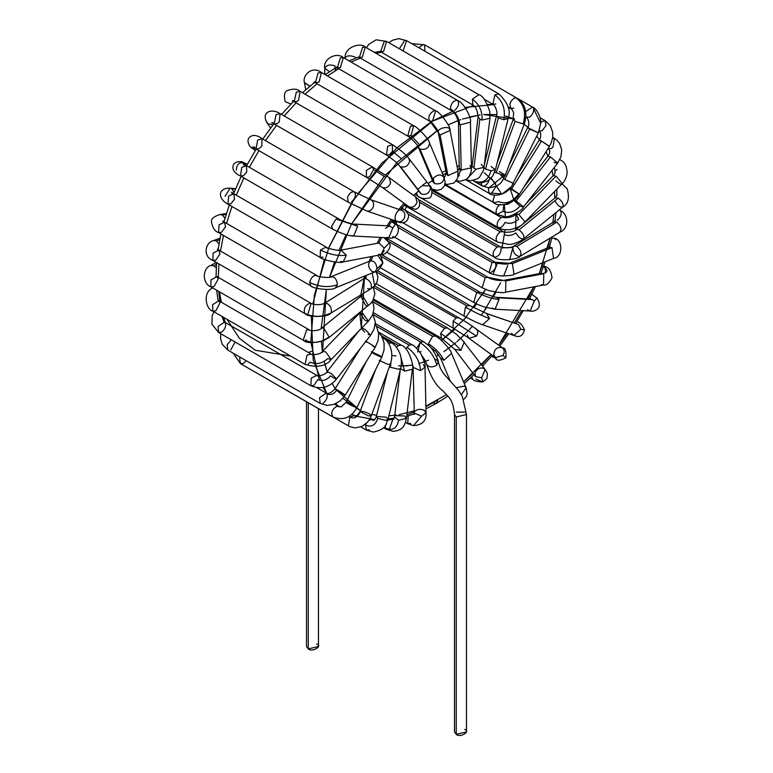 <?xml version="1.0" encoding="UTF-8"?>
<svg xmlns="http://www.w3.org/2000/svg" width="773" height="773" viewBox="0 0 773 773"><rect width="100%" height="100%" fill="white"/><g stroke="black" fill="none" stroke-linecap="round" stroke-linejoin="round"><path stroke-width="1.16" d="M316.717 644.025C323.24 646.054 311.78 652.673 308.263 648.905L308.263 644.025M306.514 401.776L306.514 646.47L308.263 648.905L318.466 646.47L318.466 408.685M308.263 648.905L308.263 402.791L308.263 648.905M372.248 301.489L432.629 336.352L435.624 336.052L432.629 336.352L372.248 301.489M429.546 346.362L435.904 351.57L440.484 357.967L443.876 360.295L451.5 353.3L443.876 360.295C440.852 354.024 435.701 348.478 428.397 343.676L432.629 336.352L428.397 343.676L428.947 345.763L428.397 343.676C435.701 348.478 440.852 354.024 443.876 360.295L440.484 357.967L450.321 381.215M461.365 394.636L466.119 387.843L461.365 394.636M456.399 387.708L464.544 386.114L466.119 387.843L467.211 393.525L466.592 396.085L463.732 399.486M373.253 287.112L444.543 328.274L447.528 327.974L444.543 328.274L373.253 287.112M373.601 299.103L441.557 338.332L440.649 333.501L444.543 328.274L440.649 333.501L441.557 338.332L454.746 349.338L460.834 350.391L464.254 342.081L460.834 350.391C456.118 344.594 449.384 338.961 440.649 333.501C449.384 338.961 456.118 344.594 460.834 350.391L454.746 349.338L475.608 376.693L481.695 377.746L485.115 369.436L481.695 377.746L475.608 376.693L474.951 373.001C476.902 368.731 479.907 367.204 483.966 368.431L486.391 371.33L487.405 373.823L486.961 378.49L482.796 381.949L481.695 377.746L482.796 381.949L475.868 379.118M463.114 341.077L485.115 369.436M471.646 376.963L472.883 379.408L471.646 376.963M376.403 272.019L456.099 318.022L459.085 317.732L456.099 318.022L376.403 272.019M376.18 283.681L453.104 328.09L453.142 321.114L456.099 318.022L453.142 321.114L453.104 328.09L468.96 338.245L476.555 336.1C478.381 332.825 478.081 330.235 475.656 328.351C478.081 330.235 478.381 332.825 476.555 336.1L453.142 321.114L476.555 336.1L468.96 338.245L467.24 335.134M468.96 338.245L495.425 357.58L503.03 355.435C504.846 352.159 504.547 349.57 502.131 347.686L502.489 347.918C505.281 347.521 506.402 350.855 505.851 357.899L503.03 355.435L495.425 357.58L493.705 354.469C494.498 348.971 497.31 346.71 502.131 347.686C504.547 349.57 504.846 352.159 503.03 355.435L505.851 357.899C494.015 363.474 497.793 357.484 492.855 357.126L491.85 355.841L492.855 357.126L491.444 356.314M381.659 256.694L466.931 305.934L469.926 305.635L466.931 305.934L381.659 256.694M380.674 267.922L463.945 315.993L465.394 307.161L466.931 305.934L465.394 307.161L463.945 315.993C471.665 320.206 477.888 323.133 482.623 324.776L489.541 318.553L486.497 313.461L489.541 318.553C482.642 316.06 474.593 312.263 465.394 307.161C474.593 312.263 482.642 316.06 489.541 318.553L482.613 324.776M487.193 313.78L518.461 324.505L487.193 313.78M482.623 324.776L513.89 335.501L520.809 329.279L518.461 324.505L520.809 329.279L513.89 335.501L511.436 333.25M520.809 329.279L524.49 329.849L520.809 329.279M513.89 335.501C514.721 335.405 521.504 340.255 524.49 329.849C522.258 324.853 519.717 322.157 516.886 321.752L516.76 321.674M386.249 238.499L387.437 238.78L386.249 238.499M388.829 241.611L476.728 292.358L479.714 292.059L476.728 292.358L388.829 241.611M386.848 252.249L473.743 302.417L476.728 292.358L473.743 302.417L478.854 304.939L484.41 307.016L495.039 309.229L499.068 299.499L497.358 297.798L495.648 297.286L497.358 297.798L499.068 299.499C492.275 298.9 484.874 296.494 476.844 292.291C484.874 296.494 492.275 298.9 499.068 299.499L495.039 309.229L492.391 307.992M497.358 297.798L532.491 299.595L497.358 297.798M495.039 309.229L530.162 311.026L534.191 301.296L532.491 299.595L534.191 301.296L530.162 311.026L527.515 309.78M534.191 301.296L536.926 297.982L532.964 295.16L536.926 297.982L534.191 301.296M530.162 311.026C532.075 312.031 544.443 309.954 536.926 297.982L532.964 295.16M392.829 221.078L395.341 223.822L392.829 221.078L396.655 222.576M394.848 223.851L395.892 224.131L394.848 223.851M397.786 227.252L485.183 277.71L488.178 277.41L485.183 277.71L397.786 227.252M394.365 237.069L482.197 287.769L485.183 277.71L482.197 287.769L487.753 290.262C497.358 292.552 503.32 293.189 505.629 292.184L505.861 280.899L486.932 277.14L505.861 280.899L505.629 292.184L543.535 284.995L543.767 273.71L541.303 273.246L543.767 273.71L505.861 280.899L543.767 273.71L543.535 284.995L541.293 284.638M543.332 273.487C548.202 272.173 548.105 269.845 543.052 266.492C548.105 269.845 548.202 272.173 543.332 273.487M543.535 284.995C546.318 285.575 549.159 283.189 552.038 277.826C551.149 271.101 548.849 267.371 545.11 266.617L543.496 266.385L545.11 266.617L545.496 272.782M401.68 208.208L495.155 262.211L509.291 263.342L492.043 262.443L489.058 272.502L492.043 262.443L408.328 214.102L492.043 262.443L495.155 262.211C496.913 266.559 495.319 270.077 490.353 272.772M495.029 262.144C494.131 263.187 508.644 265.187 509.291 263.342L512.422 263.603L514.026 274.338L512.422 263.603L509.504 263.264M512.422 263.603L551.961 247.64L549.091 247.283L551.961 247.64L512.422 263.603M402.685 222.634L489.058 272.502C489.386 273.439 493.309 274.589 500.846 275.961C509.523 275.748 513.919 275.207 514.026 274.338L553.574 258.375L551.961 247.64L553.574 258.375C562.831 257.525 563.304 240.142 554.425 238.171L551.69 238.335L554.425 238.171L555.516 239.727M549.178 247.254L550.927 241.553L549.178 247.254M420.029 202.516L497.097 247.002L500.092 246.713L497.097 247.002L420.029 202.516M501.078 247.94L512.905 247.399L501.078 247.94C501.175 253.138 499.039 256.259 494.672 257.283C491.966 254.607 492.778 251.177 497.097 247.002C492.778 251.177 491.966 254.607 494.672 257.283M519.514 256.568C522.075 253.911 521.186 250.529 516.847 246.413L513.852 246.123L516.847 246.413C521.186 250.529 522.075 253.911 519.514 256.568C515.224 255.621 513.021 252.568 512.905 247.399L513.852 246.123L553.826 221.88L556.821 222.18L553.826 221.88L555.14 220.74L555.236 218.817L555.169 221.484M516.847 246.413L556.821 222.18L516.847 246.413M559.488 232.335C562.048 229.668 561.159 226.286 556.821 222.18C561.159 226.286 562.048 229.668 559.488 232.335L560.029 232.103C568.551 229.108 569.44 214.865 560.125 210.304L559.343 209.85M552.879 223.155L553.826 221.88M560.531 210.614C562.039 213.87 560.908 217.126 557.14 220.363M432.184 190.593L503.184 231.581L500.189 231.881C496.208 235.456 495.184 238.799 497.126 241.891L497.126 241.891C495.184 238.799 496.208 235.456 500.189 231.881L432.32 192.699L500.189 231.881L503.184 231.591M504.411 234.586C508.064 236.219 511.91 235.659 515.968 232.895C511.91 235.659 508.064 236.219 504.411 234.586M421.942 185.791L429.749 185.8C431.672 184.728 433.866 198.381 428.368 198.207C423.633 198.97 420.087 198.255 417.729 196.052L416.512 192.786L417.729 196.052L414.792 194.361L497.203 241.939L508.615 244.413C513.668 245.022 524.674 238.934 523.611 238.818L523.707 238.741C524.567 235.997 523.002 233.04 519.012 229.881L516.084 229.533L519.012 229.881C523.002 233.04 524.567 235.997 523.707 238.741L562.899 206.951C563.768 204.207 562.203 201.251 558.203 198.091L555.275 197.743L558.203 198.091L519.012 229.881L558.203 198.091C562.203 201.251 563.768 204.207 562.899 206.951L562.812 207.038C568.203 204.169 569.691 198.13 567.276 188.892L562.01 183.819M523.707 238.741C521.099 239.427 518.519 237.485 515.968 232.895M562.899 206.951C560.299 207.647 557.72 205.695 555.159 201.106M556.918 194.883L555.275 197.743L516.084 229.533C515.417 232.431 501.735 232.876 503.184 231.581M444.794 184.94L501.233 217.522L504.228 217.223L501.233 217.522L444.794 184.94M505.04 222.344C509.581 224.267 514.122 223.204 518.664 219.174C514.122 223.204 509.581 224.267 505.04 222.344C502.721 227.03 500.257 228.605 497.648 227.069C496.421 223.735 497.609 220.556 501.233 217.522C497.609 220.556 496.421 223.735 497.648 227.069L498.247 227.581L497.648 227.069M431.769 189.201L498.247 227.581C500.875 229.455 504.982 230.112 510.557 229.571C523.118 226.334 522.78 223.291 524.674 222.295L524.886 221.735L518.838 214.479L516.093 213.976L518.838 214.479L524.886 221.735L524.674 222.295L561.903 183.926L562.106 183.365L556.058 176.118L553.313 175.606L556.058 176.118L518.838 214.479L556.058 176.118L562.106 183.365L561.903 183.926C564.464 181.8 566.223 178.244 567.169 173.258C566.59 160.726 560.879 161.006 560.125 159.605L559.884 159.46M518.664 219.174L516.093 213.976L517.224 212.807M562.106 183.365C561.411 184.815 559.333 183.955 555.884 180.805M557.14 169.664L555.613 170.215M503.88 204.729L502.981 211.319L497.203 214.43L496.237 213.251C495.628 209.86 496.952 206.903 500.189 204.372C496.952 206.903 495.628 209.86 496.237 213.251L497.203 214.43L504.257 216.488C508.286 218.74 523.756 209.425 523.263 207.27L522.944 206.275L514.528 199.869L522.944 206.275L523.263 207.27L520.007 206.033C514.721 211.986 509.04 213.754 502.981 211.319C509.04 213.754 514.721 211.986 520.007 206.033L513.861 200.41M516.345 200.7L550.463 156.919L547.951 156.136L550.463 156.919L516.345 200.7M523.263 207.27L557.381 163.489L557.062 162.485L550.463 156.919L557.062 162.485L557.381 163.489L554.125 162.253M557.381 163.489L560.869 157.006L561.739 149.991L559.584 143.324L556.087 139.43L552.569 138.135L554.425 138.309L552.995 147.121L551.439 148.377L549.004 148.889M498.421 201.569L494.111 202.874L492.923 200.883L494.662 195.125L492.923 200.883L494.111 202.874C496.894 206.671 513.03 205.647 519.466 194.168L511.591 188.95C508.934 187.462 508.673 187.481 510.808 189.018C508.673 187.481 508.934 187.462 511.591 188.95L518.625 193.839C512.876 201.956 506.151 204.526 498.421 201.569C506.151 204.526 512.876 201.956 518.625 193.839L510.808 189.018C508.673 187.481 508.934 187.462 511.591 188.95L541.573 141.082C538.907 139.594 538.646 139.613 540.791 141.15C538.646 139.613 538.907 139.594 541.573 141.082L511.591 188.95M548.608 145.971L541.573 141.082L549.439 146.3L551.197 142.889L552.685 137.362L552.685 132.357L550.357 125.719L545.11 120.627L540.733 121.999L545.11 120.627L545.941 125.699L542.124 130.685L539.351 131.091M540.791 141.15C538.646 139.613 538.907 139.594 541.573 141.082M496.256 186.051L491.705 193.163L489.058 193.279L488.372 187.81L489.058 193.279C491.715 196.4 504.469 196.632 511.301 186.863L513.398 183.385L503.552 178.863L513.398 183.385L511.301 186.863L502.131 193.965L491.705 193.163L502.131 193.965L511.301 186.863L538.337 132.879L527.611 127.584L529.669 129.091L504.74 179.597L529.669 129.091L538.337 132.879L540.723 123.4L533.515 108.462L540.723 123.4L538.327 132.888L540.723 123.4C541.38 116.394 535.631 107.602 532.471 107.08L526.075 111.341L525.688 112.298L526.075 111.341L532.471 107.08L516.953 98.123M525.843 116.839L526.49 117.438L525.843 116.839M533.515 108.462C533.959 111.843 532.616 114.733 529.476 117.138L525.824 117.052L527.621 118.501M489.29 179.539C488.14 183.462 486.12 185.684 483.231 186.206L488.98 187.839L503.996 175.539L494.72 172.041L503.996 175.539L488.98 187.839L483.231 186.206M491.048 166.485L495.406 169.78L492.585 176.254L487.773 180.94L480.97 182.969L477.018 182.447L472.931 180.582L482.197 185.926L480.961 182.969L482.197 185.926L488.98 187.839C502.498 185.752 501.832 180.582 505.31 175.171L503.996 175.539L505.31 175.171L524.423 123.574L523.118 123.941L515.098 121.313L513.204 119.419L515.098 121.313L495.986 172.901L515.098 121.313L523.118 123.941L524.423 123.574C527.746 112.249 525.234 103.756 516.886 98.084L515.987 97.813C513.108 98.21 511.05 100.393 509.813 104.374L510.905 108.442L509.813 104.374C511.05 100.393 513.108 98.21 515.987 97.813C524.055 103.93 526.432 112.636 523.118 123.941C526.432 112.636 524.055 103.93 515.987 97.813L517.746 99.012M499.281 171.48L505.31 175.171M513.9 108.143L510.905 108.442L508.006 106.761M516.886 98.084L424.599 44.805L423.063 44.554L418.918 47.771L423.063 44.554L424.599 44.805L424.87 51.211M473.472 180.863L473.472 180.863C482.11 184.225 487.985 180.872 491.087 170.804L485.599 169.094L483.966 167.683L485.599 169.094L491.087 170.804C487.985 180.872 482.11 184.225 473.472 180.863M495.406 169.78L491.087 170.804L495.406 169.78L508.141 118.656L503.812 119.689L498.324 117.969L496.537 115.766L498.324 117.969L485.599 169.094L498.324 117.969L503.812 119.689L508.141 118.656C511.117 110.974 508.016 102.722 498.836 93.91L494.875 94.895L492.855 104.268L494.875 94.895C502.711 100.712 505.697 108.974 503.812 119.689C505.697 108.974 502.711 100.712 494.875 94.895L498.836 93.91L406.55 40.631L404.656 40.457L399.361 48.786L404.656 40.457L406.55 40.631L403.081 50.931M495.841 103.969L492.903 104.297C494.865 104.587 498.295 113.177 496.537 115.766L484.304 164.862M467.143 178.727L476.11 169.152L473.897 168.272L472.139 165.866L473.897 168.272L476.11 169.152L467.143 178.727M481.231 164.407L484.014 167.306L476.11 169.152L484.014 167.306L489.966 118.211L482.052 120.057L479.849 119.177L478.091 116.771L479.849 119.177L473.897 168.272L479.849 119.177L482.052 120.057L489.966 118.211L489.763 111.525C486.362 101.282 482.729 95.668 478.864 94.683L472.361 99.166L472.883 105.041L472.361 99.166C479.26 104.142 482.487 111.109 482.052 120.057C482.487 111.109 479.26 104.142 472.361 99.166L478.864 94.683L386.577 41.404L384.316 41.355L380.596 51.762L384.316 41.355L386.577 41.404L383.582 51.472L378.461 51.646M458.92 176.022L459.278 175.413M458.147 176.428L460.708 170.128L459.481 168.041L460.708 170.128L458.147 176.428M469.955 165.509L471.433 167.78L460.708 170.128L471.433 167.78L470.428 122.192L460.225 124.888L458.476 122.463L460.225 124.888L461.23 170.475L460.225 124.888L470.428 122.192C471.984 119.023 464.158 102.606 457.577 100.393L457.326 100.268C453.326 100.577 451.026 103.408 450.408 108.742L451.596 110.752L450.408 108.742C455.964 112.607 459.065 117.873 459.703 124.55C459.065 117.873 455.964 112.607 450.408 108.742C451.026 103.408 453.326 100.577 457.326 100.268L365.291 47.114L362.672 47.211L359.31 57.463L362.672 47.211L365.291 47.114L362.295 57.173L359.31 57.463L451.596 110.752C454.717 112.491 457.017 116.394 458.476 122.463L459.23 169.799M457.326 100.268C459.664 103.176 458.747 106.568 454.582 110.452M359.31 57.463L357.686 57.318M344.99 58.526L345.087 57.811C344.391 46.776 361.204 42.129 365.291 47.114M345.077 58.014C346.642 55.482 350.014 55.173 355.174 57.086M444.272 177.819L446.282 173.5L444.272 177.819M457.481 169.944L458.002 171.113L447.982 175.616L446.263 173.403L447.982 175.616L458.002 171.113L450.07 130.434L440.059 134.946L438.301 132.56C436.165 128.878 448.543 125.265 449.548 129.275M447.982 175.616L440.059 134.946L447.982 175.616M430.02 121.371L438.33 132.724C439.847 132.434 431.063 120.511 429.643 121.206L337.357 67.927L340.342 57.859L337.357 67.927L340.342 67.628L343.338 57.569L340.342 57.859L343.338 57.569L435.624 110.848L434.011 110.616C428.899 114.008 427.566 117.593 430.02 121.371L440.059 134.946L450.07 130.434C451.277 127.101 439.112 110.954 435.624 110.848L432.629 120.907L430.02 121.371C427.566 117.593 428.899 114.008 434.011 110.616L435.624 110.848M343.338 57.569C336.013 51.443 322.505 59.637 324.747 68.304L329.559 71.686L324.747 68.304C326.37 65.009 329.771 64.198 334.951 65.86L334.951 68.353M428.493 184.158L428.783 182.998L428.493 184.158M431.508 181.153L432.783 181.326L431.508 181.153M433.614 180.766L433.324 178.331C437.634 174.08 441.248 173.877 444.185 177.713C443.354 182.737 440.156 184.689 434.571 183.559L432.996 181.839L434.571 183.559C440.156 184.689 443.354 182.737 444.185 177.713L444.011 177.172L444.185 177.713M434.571 183.559L419.952 149.025L418.386 147.295L419.952 149.025L434.571 183.559M431.701 189.037L437.267 190.361L441.373 189.259L444.427 185.887L445.18 182.022L444.011 177.172L429.575 143.169C428.744 148.194 425.536 150.146 419.952 149.025C425.536 150.146 428.744 148.194 429.575 143.169L429.392 142.638C429.769 139.942 416.434 126.009 413.661 125.738L410.502 126.144L407.69 136.096L410.502 126.144L413.661 125.738L411.023 135.584L418.705 143.788L411.023 135.584L407.69 136.096L315.403 82.817L318.022 72.991L315.403 82.817L313.877 82.18L315.365 81.6M413.661 125.738L321.384 72.459L318.022 72.991L321.384 72.459L319.123 82.025L315.403 82.817M304.504 82.634L310.021 86.122L304.543 83.049L305.683 89.842M429.749 185.8L430.542 188.602C429.015 193.405 425.962 195.221 421.391 194.052L420.241 193.057L421.391 194.052C425.962 195.221 429.015 193.405 430.542 188.602L429.749 185.8L408.888 158.446L409.68 161.248C408.154 166.05 405.1 167.867 400.53 166.707L421.391 194.052L400.53 166.707C405.1 167.867 408.154 166.05 409.68 161.248L408.888 158.446C406.115 154.639 400.607 150.03 392.375 144.619L387.679 146.319L386.403 154.977L387.679 146.319L392.375 144.619L392.51 151.286L401.081 158.436L392.51 151.286L389.389 154.677L386.403 154.977L294.117 101.698L296.368 92.132L294.117 101.698L297.103 101.398L298.552 100.268L300.098 91.34L296.368 92.132L300.098 91.34C297.518 88.818 293.276 88.537 287.382 90.48C284.474 91.581 283.739 95.311 285.198 101.65L290.938 104.036L285.198 101.65M560.029 232.103L520.055 256.346C519.688 258.974 498.517 262.115 494.111 257.071L404.269 205.203L406.173 206.294L405.004 204.372L406.173 206.294L415.478 209.415C419.903 207.753 420.85 204.343 418.328 199.202L415.536 196.893L417.082 202.246C415.256 206.459 412.502 207.976 408.84 206.787L408.84 206.787C412.502 207.976 415.256 206.459 417.082 202.246L415.536 196.893L389.07 177.558L390.607 182.911C388.78 187.124 386.036 188.641 382.374 187.453L408.84 206.787L382.374 187.453C386.036 188.641 388.78 187.124 390.607 182.911L389.07 177.558L372.402 166.9L366.412 170.379L366.421 177.259L366.412 170.379L372.402 166.9L373.639 169.596L385.167 176.969L373.639 169.596L369.417 176.969L366.421 177.259L274.144 123.98L276.038 114.713L274.144 123.98L271.603 122.762L273.13 122.694M372.402 166.9L280.116 113.621L276.038 114.713L280.116 113.621L279.246 121.805L277.13 123.68L274.144 123.98M280.116 113.621C271.004 107.776 260.491 112.404 267.429 123.525L272.946 124.975L267.429 123.525L266.743 121.583M401.525 208.391L401.96 210.391C404.704 211.87 405.496 214.44 404.347 218.083C402.53 221.416 400.182 222.508 397.303 221.358C391.805 220.411 397.612 206.729 401.96 210.391L401.525 208.391M401.313 208.034C403.864 208.71 406.298 211.029 408.617 214.991C408.27 224.895 399.728 222.875 397.998 221.677L397.303 221.358C400.182 222.508 402.53 221.416 404.347 218.083C405.496 214.44 404.704 211.87 401.96 210.391L401.96 210.391M402.569 210.681L370.692 199.666C373.427 201.144 374.229 203.705 373.069 207.348C371.262 210.691 368.914 211.783 366.035 210.633C368.914 211.783 371.262 210.691 373.069 207.348C374.229 203.705 373.427 201.144 370.692 199.666L370.547 199.618M370.692 199.666L354.43 191.975C351.686 191.25 349.367 193.066 347.483 197.415L348.372 202.275L347.483 197.415C349.367 193.066 351.686 191.25 354.43 191.975L370.692 199.666M354.43 191.975C356.372 195.067 355.348 198.41 351.367 201.985M370.615 199.637L354.353 191.917L262.066 138.638L257.631 140.068L256.085 148.996L257.631 140.068L262.066 138.638L261.796 145.991L259.081 148.706L256.085 148.996L252.462 147.083L254.945 147.218M262.066 138.638C256.356 134.589 251.94 134.405 248.829 138.096C246.172 142.048 250.867 148.339 251.911 147.875L255.544 148.687L251.911 147.875L255.283 150.571M395.361 224.286L391.496 221.6L395.37 224.296L392.771 227.958L388.848 237.852L387.138 237.34M385.466 228.325L389.466 225.909L392.771 227.958L395.37 224.296C401.293 226.045 398.269 240.384 388.848 237.852L392.771 227.958L389.466 225.909L354.343 224.112L357.648 226.16L353.725 236.055L352.015 235.543M388.848 237.852L353.725 236.055L357.648 226.16L354.343 224.112C355.126 225.204 339.907 220.344 338.767 218.914L336.052 219.059L331.549 226.373L332.786 229.272L331.549 226.373L336.052 219.059L357.648 226.16L336.052 219.059L338.767 218.914L246.481 165.635L241.707 167.422L240.509 175.993L241.707 167.422L246.481 165.635L246.732 172.079L243.495 175.693L240.509 175.993C234.142 173.075 231.774 169.345 233.417 164.794C235.504 160.513 243.302 161.441 243.427 162.572L247.447 164.147M245.94 165.316L243.959 162.832L245.94 165.316M236.335 170.166C236.644 164.398 239.195 161.944 243.959 162.832L247.428 164.185L243.959 162.832M384.094 237.611L389.428 242.867L384.278 248.007L381.099 254.704L378.644 254.24M385.215 237.669L389.428 242.867C392.433 247.969 384.625 255.718 381.099 254.704L384.278 248.007L378.876 242.954L384.278 248.007L389.428 242.867L384.181 237.91M381.099 254.704L343.193 261.892L346.372 255.196L340.961 250.143L346.372 255.196L343.193 261.892L340.729 261.429M346.372 255.196C338.043 256.25 329.414 254.51 320.466 249.988L320.148 257.409L320.466 249.988C329.414 254.51 338.043 256.25 346.372 255.196M379.398 242.896L340.961 250.143C341.56 251.438 326.573 248.548 326.129 247.051L320.466 249.988L326.129 247.051L327.124 248.297M323.143 257.119L320.148 257.409L227.861 204.13L228.74 195.946L227.861 204.13C218.247 199.163 216.991 187.742 230.093 188.187L235.601 188.68M326.129 247.051L233.842 193.772L228.74 195.946L233.842 193.772L234.519 199.279L230.856 203.84L227.861 204.13M234.113 192.245L231.678 188.699L234.113 192.245M225.078 196.274L230.093 188.187M231.678 188.699L235.446 189.027L231.678 188.699M380.335 254.848L382.935 262.888C379.649 269.313 376.992 272.318 374.944 271.893L376.934 268.84C376.422 263.226 374.171 260.588 370.18 260.936C374.171 260.588 376.422 263.226 376.934 268.84L382.935 262.888L377.813 255.332L382.935 262.888L376.934 268.84L374.944 271.893L372.084 271.536C368.209 267.787 367.581 264.25 370.18 260.936L330.931 276.763C331.627 278.27 316.379 277.053 316.814 275.497L224.528 222.218L219.117 224.798L218.546 232.576L219.117 224.798L224.528 222.218L225.513 226.769L221.542 232.277L218.546 232.576C215.087 231.6 212.72 228.074 211.454 221.996C210.952 218.923 213.812 216.43 220.034 214.517L222.411 215L220.034 214.517L226.421 213.512M330.641 276.898C334.632 276.55 336.873 279.179 337.386 284.802C336.873 279.179 334.632 276.55 330.641 276.898L330.931 276.763M337.386 284.802L335.405 287.846L337.386 284.802C328.322 287.759 319.075 286.957 309.635 282.416L310.833 285.855L309.635 282.416C319.075 286.957 328.322 287.759 337.386 284.802M317.017 275.632C313.664 274.946 311.21 277.207 309.635 282.416C311.21 277.207 313.664 274.946 317.017 275.632M224.962 218.295L222.411 215L224.962 218.295M222.411 215L226.141 214.411L222.411 215M371.127 288.6C372.093 283.884 370.199 280.512 365.455 278.502L364.441 278.792L365.455 278.502C370.199 280.512 372.093 283.884 371.127 288.6L374.625 285.768L372.267 272.975L374.625 285.768L370.644 289.015L367.648 288.716M365.175 277.323L366.064 278.029L366.006 277.381L325.472 302.745C330.216 304.755 332.11 308.118 331.153 312.833L330.67 313.258L331.153 312.833C332.11 308.118 330.216 304.755 325.472 302.745L324.467 303.026C322.901 305.016 313.5 305.248 311.113 303.374L310.079 303.093C305.277 305.2 303.47 308.62 304.659 313.345L305.132 313.722L304.659 313.345C313.606 317.471 322.447 317.307 331.153 312.833C322.447 317.307 313.606 317.471 304.659 313.345C303.47 308.62 305.277 305.2 310.079 303.093L311.113 303.374L308.118 313.432M311.113 303.374L218.827 250.085L213.116 253.1L212.846 260.443L213.116 253.1L218.827 250.085L220.005 253.708L215.841 260.153L212.846 260.443C201.908 256.018 205.763 241.949 213.599 240.567L216.421 240.944L213.599 240.567L220.054 238.161M218.991 243.785L216.421 240.944L218.991 243.785M216.421 240.944L219.745 239.698L216.421 240.944M367.117 305.876L365.494 305.258L360.885 296.31L362.962 296.252L368.421 305.606L367.117 305.876M368.421 305.606L362.962 296.252L360.885 296.31L321.694 328.1L323.771 328.032L329.221 337.395L323.771 328.032L321.694 328.1C320.437 330.544 310.775 331.54 309.19 329.829L306.649 329.897L303.209 340.188L306.649 329.897L309.19 329.829L216.904 276.55L210.923 280L210.923 286.909L210.923 280L216.904 276.55L218.141 279.285L213.918 286.609L210.923 286.909L303.209 340.188C305.953 343.115 312.679 343.318 323.385 340.816L329.221 337.395L370.75 303.393L372.837 300.562L374.886 293.885L373.224 287.141M306.205 339.888L305.306 340.294C312.978 343.705 320.515 342.835 327.916 337.666M215.938 275.826L216.063 275.304L215.938 275.826M216.266 267.912L213.918 265.738L210.923 265.439L213.918 265.738L216.266 267.912M213.918 265.738L216.479 264.26L213.918 265.738M364.962 320.215L359.822 312.833L362.914 313.558L368.402 321.162L365.658 320.65M372.19 301.576L373.523 304.823L373.997 308.717L372.47 315.268L368.402 321.162L362.914 313.558L359.822 312.833L360.595 311.944M368.402 321.162L331.182 359.532L325.694 351.928L322.602 351.203L325.694 351.928L331.182 359.532L327.733 358.585C322.099 363.6 316.273 364.808 310.282 362.199L308.118 364.131M359.822 312.833L322.602 351.203C320.814 355.039 309.828 355.078 311.113 354.073L307.007 355.184L305.132 364.431L307.007 355.184L311.113 354.073L218.827 300.794L212.594 304.697L212.846 311.152L212.594 304.697L218.827 300.794L220.005 302.716L215.841 310.852L212.846 311.152L305.132 364.431C317.288 367.909 325.964 366.276 331.182 359.532M217.88 299.46L218.827 300.794M212.826 288L212.015 288.3L212.826 288M364.75 332.052L361.31 328.477M372.915 314.215L375.282 322.003L374.093 329.076L370.663 335.221L365.416 329.723L361.948 327.82L365.416 329.723L370.663 335.221L368.161 334.438M370.663 335.221L336.545 379.002L331.298 373.504L327.114 371.649L331.298 373.504L336.545 379.002L334.042 378.219L330.631 375.833C326.612 380.258 322.36 381.504 317.877 379.572C322.36 381.504 326.612 380.258 330.631 375.833M358.498 331.385L327.114 371.649C325.133 375.871 314.766 376.519 316.814 375.359L311.297 378.084L310.833 385.717L311.297 378.084L316.814 375.359L224.528 322.08L218.073 326.457L218.546 332.438L218.073 326.457L224.528 322.08L225.513 323.288C226.093 326.679 224.769 329.627 221.542 332.139L218.546 332.438L310.833 385.717L313.828 385.418L317.877 379.572M223.358 320.283L224.528 322.08M366.74 342.313C364.025 340.284 365.262 340.845 370.46 344.004C365.262 340.845 364.025 340.284 366.74 342.313L365.716 341.579M370.46 344.004C375.427 347.251 376.248 347.976 372.905 346.188C376.248 347.976 375.427 347.251 370.46 344.004M375.176 324.592L376.509 326.525L378.683 333.588L378.084 340.555L375.176 347.309L372.905 346.188M375.176 347.309L345.193 395.187L335.057 388.838C331.346 392.819 328.38 394.23 326.167 393.071L319.549 397.728L320.148 403.4L319.549 397.728L326.129 393.042L326.921 393.863C330.515 395.409 333.801 394.182 336.767 390.181C334.042 388.152 335.279 388.722 340.487 391.872C345.454 395.119 346.265 395.844 342.932 394.056C346.265 395.844 345.454 395.119 340.487 391.872C335.279 388.722 334.042 388.152 336.767 390.181C333.801 394.182 330.515 395.409 326.921 393.863C327.839 397.245 326.583 400.327 323.143 403.11M231.33 339.811L227.194 344.613L227.861 350.121L227.194 344.613L231.33 339.811M235.06 341.966L230.856 349.821M371.417 351.734L379.756 355.541C382.799 357.464 382.191 357.522 377.929 355.715C373.03 353.348 370.856 352.024 371.417 351.734C370.856 352.024 373.03 353.348 377.929 355.715C382.191 357.522 382.799 357.464 379.756 355.541L381.814 357.058L356.894 407.555C351.338 417.768 343.309 420.899 332.786 416.947L331.617 413.294L332.786 416.947L240.509 363.668L239.659 358.643L240.509 363.668L243.495 363.368L246.191 360.701M366.267 361.532L346.169 402.26L354.836 406.047C357.88 407.97 357.261 408.028 353 406.212C348.101 403.844 345.927 402.52 346.488 402.24C345.927 402.52 348.101 403.844 353 406.212C357.261 408.028 357.88 407.97 354.836 406.047L356.894 407.555M346.169 402.26L341.096 406.878L337.27 406.337C334.419 407.245 332.535 409.564 331.617 413.294C332.535 409.564 334.419 407.245 337.27 406.337L341.096 406.878L337.27 406.337L338.767 406.588L334.564 404.163M240.239 357.261L239.659 358.643L240.239 357.261M382.567 337.898L383.06 338.101L382.567 337.898M379.253 360.353L387.534 364.276L390.404 364.122L387.534 364.276L379.253 360.353M375.62 369.62L360.073 411.555L368.421 415.874L371.291 415.71L368.421 415.874L360.073 411.555C357.319 415.7 355.416 417.043 354.353 415.584L349.763 417.169L348.372 425.942L349.763 417.169C354.198 419.063 357.648 417.323 360.131 411.941C360.943 410.714 364.035 411.342 369.397 413.826L371.291 415.71L369.658 419.179L367.61 422.058L362.208 426.338L355.377 427.913L350.121 426.812L256.018 372.625M360.131 411.941C357.648 417.323 354.198 419.063 349.763 417.169L354.353 415.584L353.609 415.159M388.442 343.222L391.524 342.98L388.442 343.222M390.945 362.498L390.442 367.291L398.897 369.281L400.694 368.248L398.897 369.281L390.442 367.291L390.945 362.498M389.515 366.518L390.442 367.291L389.515 366.518M387.331 372.422L376.364 416.483L377.717 418.415L386.162 420.406L387.969 419.372L386.162 420.406L377.717 418.415L376.364 416.483L386.171 417.169L387.969 419.372C385.447 423.913 387.901 428.648 373.407 432.097L366.421 430.117L365.581 425.102L366.421 430.117L360.885 426.918M377.717 418.415C375.407 425.353 371.359 427.575 365.581 425.102C371.359 427.575 375.407 425.353 377.717 418.415M370.373 419.633L368.866 420.415L370.373 419.633M366.296 423.449L365.581 425.102L366.296 423.449M369.417 429.827L366.421 430.117M381.418 335.782L398.327 345.541L401.322 345.251L398.327 345.541L381.418 335.782M396.375 347.222L398.327 345.541L396.375 347.222M400.288 354.817L404.569 371.146L412.357 369.272L404.569 371.146L400.288 354.817M400.607 368.615L404.569 371.146L400.607 368.615M400.192 370.277L394.539 416.927L398.617 420.251L406.405 418.367L398.617 420.251L394.539 416.927L393.602 419.401L392.375 418.985M395.399 415.661L404.656 415.961L406.405 418.367C405.071 422.367 405.342 430.281 392.984 431.353L386.403 429.344L385.369 427.991L386.403 429.344L383.543 427.691M398.617 420.251C396.955 428.551 392.539 431.141 385.369 427.991C392.539 431.141 396.955 428.551 398.617 420.251M388.519 419.884L387.544 420.831L388.519 419.884M385.244 425.585L385.369 427.991L385.244 425.585M392.848 419.362L389.389 429.044M376.258 326.129L409.168 345.125L412.154 344.826L409.168 345.125L376.258 326.129M405.825 348.932L409.168 345.125L405.825 348.932M406.927 347.154C415.275 353.242 419.807 361.059 420.531 370.634L425.024 367.098L420.531 370.634C419.807 361.059 415.275 353.242 406.927 347.154M412.357 363.677L413.062 367.359L420.531 370.634L413.062 367.359L413.275 366.373M423.266 364.663L425.024 367.098L426.029 412.676L421.536 416.212L426.029 412.676C426.628 420.667 422.454 424.995 413.497 425.662L408.617 423.913L413.497 425.662L421.536 416.212L414.067 412.937L421.536 416.212L413.497 425.662L407.69 423.643L408.26 415.845L407.69 423.643L405.477 422.367M413.062 367.359L414.28 411.961C416.637 409.226 419.971 408.656 424.271 410.241L426.029 412.676M410.676 423.343L407.69 423.643M373.117 314.543L420.715 342.024L423.71 341.734L420.715 342.024L373.117 314.543M421.053 351.58L419.845 352.188M417.729 352.092L420.048 342.478L420.715 342.024L416.579 348.265M420.048 342.478C428.976 348.691 434.542 356.256 436.755 365.185L438.233 361.735L436.755 365.185C434.542 356.256 428.976 348.691 420.048 342.478M426.474 363.861C428.484 367.388 431.914 367.832 436.755 365.185C431.914 367.832 428.484 367.388 426.474 363.861L426.493 364.025C431.015 377.446 436.532 386.403 443.064 390.896C448.205 397.303 452.843 397.824 454.505 414.541L456.254 416.985L466.467 414.541L456.254 416.985L454.505 414.541L454.505 731.905L456.254 734.35L456.254 729.47M435.962 359.242L438.233 361.735L440.417 368.421L443.644 373.717L458.534 390.375L462.264 396.269L466.467 414.541L466.467 731.905L456.254 734.35L456.254 416.985L456.254 734.35C459.771 738.118 471.24 731.5 464.708 729.47M456.254 412.106L464.708 412.106M446.543 394.597L425.884 406.173L437.914 399.95L436.368 403.371L432.629 402.994L425.894 406.675M414.048 412.086L406.849 414.705M394.327 417.99L388.056 419.005M374.76 419.565L357.078 416.386M355.802 415.942L351.763 414.328L355.609 415.951M339.376 406.849L335.685 403.69L339.376 406.849M311.326 316.07L313.191 360.199L326.718 393.302L323.056 387.476M319.442 380.229L310.814 341.946L314.379 295.209L329.105 247.041L351.261 203.879M357.802 193.81L396.626 148.087L430.899 122.047M473.617 105.543L432.629 121.032L452.572 111.409M465.066 107.37L493.416 104.655L487.473 104.394M381.437 52.255L376.026 53.308L381.437 52.255M360.392 58.091L351.135 62.072L360.392 58.091M338.709 68.71L327.462 75.976L338.709 68.71M317.065 83.774L305.016 94.18L317.065 83.774M296.127 102.857L284.184 115.969L296.127 102.857M276.541 125.371L265.468 140.609L276.541 125.371M258.945 150.648L249.341 167.287L258.945 150.648M243.901 177.954L236.248 195.163L243.901 177.954M231.929 206.478L226.537 223.378L231.929 206.478M223.474 235.417L220.489 251.051L223.474 235.417M218.933 263.96L218.257 277.333L218.933 263.96M218.73 291.411L219.909 301.412L218.73 291.411M223.581 317.345L225.378 322.563L223.581 317.345M311.712 351.319L308.272 352.43M290.658 356.073L255.254 350.256L239.417 338.332L227.02 319.326M221.358 302.253L219.464 291.836M218.305 277.362L218.276 276.125M455.036 329.221L441.576 340.429L466.283 317.307M473.81 307.751L476.555 303.895M483.067 293.74L485.55 289.421L463.578 320.409M497.464 263.178L493.048 274.318M502.112 247.515L505.098 229.736L502.112 247.515M505.542 217.715L504.247 204.681L505.542 217.715M495.609 183.162L484.207 172.679M391.94 355.406L395.911 355.986M406.366 206.41L405.071 210.198L406.366 206.41M400.453 221.735L400.192 222.334M392.413 237.659L393.148 236.364M481.647 364.885L491.116 354.43L463.578 381.833L473.086 373.378M498.682 345.173L533.756 286.851L527.988 298.938M539.254 273.632L550.038 238.171L547.67 247.862M552.898 222.45L553.883 214.276L552.898 222.45M554.724 198.197L554.599 191.453L554.724 198.197M553.053 175.867L552.028 170.36L553.053 175.867M547.912 156.175L546.076 151.682L547.912 156.175M539.438 139.739L536.742 136.106L539.438 139.739M528.684 127.767L524.152 124.298L528.684 127.767M496.759 114.578L483.685 114.549L514.634 119.061L505.59 116.056M469.655 116.936L480.12 114.935L462.515 119.013M460.737 119.612L448.137 124.801L458.215 120.52M384.22 176.283L351.744 223.755L396.858 162.494L437.557 130.395L385.341 174.969M346.101 234.692L339.047 250.317M334.525 261.999L329.578 277.178L351.058 225.03M321.355 341.183L322.505 352.478L326.351 289.527L321.153 328.506M324.158 361.349L327.443 372.654L324.834 364.17M332.129 383.34L335.202 388.606L332.129 383.34M335.772 389.476L360.392 410.714L342.845 398.317M371.765 414.425L376.664 415.275L371.765 414.425M388.858 415.797L396.568 415.082L388.858 415.797M399.158 414.686L414.028 410.888L399.158 414.686M437.914 355.396L436.407 356.247L437.914 355.396L437.721 353.657L437.914 355.396L438.697 354.933M428.464 360.189L418.782 363.697L428.464 360.189M412.482 365.165L401.139 366.025M361.339 327.733L364.547 276.087L360.518 296.61M369.31 261.274L371.127 256.597L369.31 261.274M377.137 243.282L380.2 237.417L377.137 243.282M387.06 225.784L391.341 219.387L387.06 225.784M398.878 209.328L403.989 203.27L398.878 209.328M421.217 186.457L417.594 189.578M426.87 182.022L422.686 185.259M442.03 172.485L445.731 170.678L442.03 172.485M457.085 166.427L459.433 165.799L457.085 166.427M471.356 164.098L472.361 164.079L471.356 164.098M500.624 174.862L503.02 177.404L500.624 174.862M515.939 213.59L515.688 229.832L515.939 213.59M512.75 248.172L509.62 259.776M503.638 276.096L507.716 265.535M495.908 292.213L493.251 296.967M486.594 307.673L481.289 315.2M472.496 326.129L469.424 329.549M468.786 330.235L456.882 341.753L464.196 334.97M451.674 346.043L448.669 348.323M381.456 254.568L384.2 250.723M491.213 178.022L500.846 192.815M443.934 351.647L455.751 342.719M483.415 312.273L500.653 282.812M513.919 199.811L510.045 188.467M359.716 312.659L361.349 327.781M398.549 365.851L407.729 365.822M543.255 262.54L538.868 274.637M521.746 310.591L514.306 322.998M507.455 333.298L498.701 345.154M511.475 108.848L508.219 107.66M432.629 121.032L381.707 163.277L353.503 200.333L328.612 248.239M324.341 259.409L312.814 304.098M432.629 402.994L436.368 403.371L437.914 399.95M335.057 70.807L336.419 67.493L335.057 70.807M373.156 299.992L435.624 336.052L440.513 339.521C447.354 346.304 451.017 350.894 451.5 353.3L466.119 387.843M447.847 396.124L436.368 403.371L425.942 408.878M374.557 285.846L447.528 327.974L456.785 334.583L464.254 342.081M470.486 378.036L472.883 379.408C473.878 380.915 477.183 381.756 482.796 381.949M377.495 270.627L468.138 323.269L502.489 347.918M495.425 357.58L496.169 358.005M381.553 254.617L469.926 305.635L486.497 313.461L518.393 324.467M385.476 237.678L479.714 292.059L495.648 297.286L531.186 299.122M532.471 294.755L531.795 294.368M541.728 273.188L503.397 280.435C499.986 281.227 490.188 279.246 488.178 277.41L392.413 221.957M545.11 266.617L543.699 265.806M509.552 263.245L549.738 247.118M418.831 199.801L500.092 246.713C505.871 248.355 510.46 248.152 513.852 246.123M502.653 216.314L504.228 217.223C501.503 218.373 513.591 217.996 516.093 213.976M526.007 203.753L553.313 175.606L554.888 173.355L554.995 170.698M444.968 184.274L497.203 214.43M512.402 201.463L507.987 204.101L505.001 204.555M524.171 186.651L547.951 156.136C550.076 153.218 550.25 150.745 548.482 148.696M554.425 138.309L552.695 137.314M456.186 180.988L494.111 202.874M519.466 194.168L549.439 146.3M518.229 173.606L539.303 139.952C542.511 136.116 539.254 129.052 539.129 130.985M545.11 120.627L540.163 117.767M465.675 179.78L489.058 193.279M508.885 165.519L527.611 127.584C530.636 123.757 527.157 116.839 526.49 117.438M497.165 162.717L513.204 119.419L513.591 112.607C511.9 109.09 511.011 107.698 510.905 108.442M411.796 43.655L424.599 44.805M492.855 104.268L484.188 99.263M388.858 42.718L392.52 40.244L398.694 38.65L406.55 40.631M465.8 179.703L470.892 180.747L477.482 178.814L479.647 177.036L483.357 170.514L484.014 167.306M470.97 168.785L472.139 165.866L478.091 116.771C477.405 110.346 475.666 106.442 472.883 105.041L380.596 51.762M366.46 47.781L368.808 44.341L376.103 39.81L386.577 41.404M456.428 180.669L460.466 181.249L466.293 179.384L469.356 176.157L471.134 171.558L471.433 167.78M445.055 183.868L447.509 184.399L454.002 182.998L457.713 178.157L458.002 171.113M446.485 174.07L438.33 132.724M337.357 67.927L336.042 67.415L336.922 66.913M324.747 68.304L324.747 74.401M407.69 136.096C409.564 136.145 419.932 147.479 418.386 147.295L433.218 182.273M321.384 72.459C312.07 65.203 301.828 75.57 304.543 83.049M386.403 154.977C393.67 159.943 397.998 163.518 399.38 165.702L420.589 193.453M392.375 144.619L300.098 91.34M293.238 100.722L292.194 100.838L294.117 101.698M366.421 177.259L382.017 187.221L409.294 207.009M267.429 123.525L270.608 128.047M397.998 221.677L366.731 210.952L348.372 202.275L256.085 148.996M389.95 225.967L389.466 225.909M353.725 236.055C348.836 235.949 341.859 233.688 332.786 229.272L240.509 175.993M246.481 165.635L243.012 163.451L244.374 165.528M343.193 261.892C341.019 263.883 321.839 259.883 320.148 257.409M233.842 193.772L231.523 192.187L232.229 193.54M371.523 260.23L370.47 260.801M374.944 271.893L335.405 287.846C333.086 290.87 312.717 289.005 310.833 285.855L218.546 232.576M224.528 222.218L222.827 220.981L223.242 221.938M376.026 271.42L377.91 276.985L377.108 281.826L374.625 285.768L370.644 289.015L330.67 313.258C329.24 316.843 308.388 317.877 305.132 313.722L212.846 260.443M217.764 250.665L217.503 249.09L218.827 250.085M362.875 293.721L360.885 296.31M215.909 276.174L216.904 276.55M216.208 262.385L210.923 265.439C202.304 267.835 201.966 283.623 210.923 286.909M212.575 287.856L212.015 288.3C202.111 293.218 206.488 310.099 212.846 311.152M336.545 379.002C329.346 387.544 320.776 389.785 310.833 385.717M214.015 311.819L212.198 315.577L211.928 324.158L218.546 332.438M360.324 348.488L335.057 388.838M345.193 395.187L340.323 400.752L334.004 404.376L327.076 405.429L320.148 403.4L227.861 350.121L222.228 344.314L220.508 338.159L220.827 333.752M326.129 393.042L316.92 387.727M378.538 332.419L381.582 336.042L384.065 342.854L384.065 349.918L381.814 357.058M233.117 353.155L240.509 363.668M382.519 337.782L383.06 338.101C386.915 339.202 395.051 349.396 390.404 364.122L371.291 415.71M383.118 338.13L391.524 342.98C394.423 344.227 397.119 347.531 399.622 352.894C402.733 360.102 400.646 369.591 400.694 368.248L387.969 419.372M376.364 416.483C374.895 420.106 373.581 421.198 372.402 419.758M378.48 332.061L401.313 345.251C409.294 347.154 414.454 368.344 412.357 369.272L406.405 418.367M375.263 323.52L412.154 344.826C413.4 344.777 416.241 347.647 420.667 353.454C424.242 360.952 425.691 365.503 425.024 367.098M414.067 412.937L413.884 414.386L414.927 413.787M373.407 312.688L423.71 341.734L428.773 345.599C432.6 348.034 439.103 360.923 438.233 361.735M421.981 355.793L424.976 360.121L426.493 364.025M387.93 239.07L388.655 237.842M395.911 224.151L397.196 221.397M402.404 208.662L403.197 206.42M365.764 277.729L366.383 275.352M371.166 260.472L372.799 256.278M378.847 242.964L381.727 237.495M388.645 225.871L392.713 219.861M400.337 209.831L405.197 204.159M413.603 195.482L418.618 190.931M428.02 183.53L432.455 180.544M442.968 174.698L446.234 173.249M457.703 169.596L459.394 169.268M464.283 383.505L474.071 374.683M482.594 366.131L492.314 355.3M499.851 345.995L508.827 333.762M515.649 323.462L523.282 310.669M529.495 299.016L535.438 286.532M540.926 273.313L545.071 261.805M549.506 247.099L551.99 236.982M554.927 221.02L555.971 212.575M556.908 195.801L556.821 189.163M555.246 172.224L554.376 167.345M549.816 151.015L548.54 147.74M540.578 132.85L539.206 130.888M369.455 419.507L374.084 420.029M387.814 419.952L393.766 419.217M406.656 416.328L414.009 413.913M349.106 60.903L358.343 57.067M374.441 52.39L379.814 51.433M223.851 321.568L221.996 316.437M217.996 300.146L216.701 290.242M216.063 275.951L216.604 262.617M218.063 249.592L220.943 233.948M223.948 221.861L229.272 204.942M233.552 193.608L241.186 176.379M246.606 165.702L256.211 149.073M262.743 139.034L273.855 123.815M281.527 114.433L293.518 101.369M302.485 92.721L314.592 82.402M325.133 74.623L336.41 67.493"/></g></svg>

